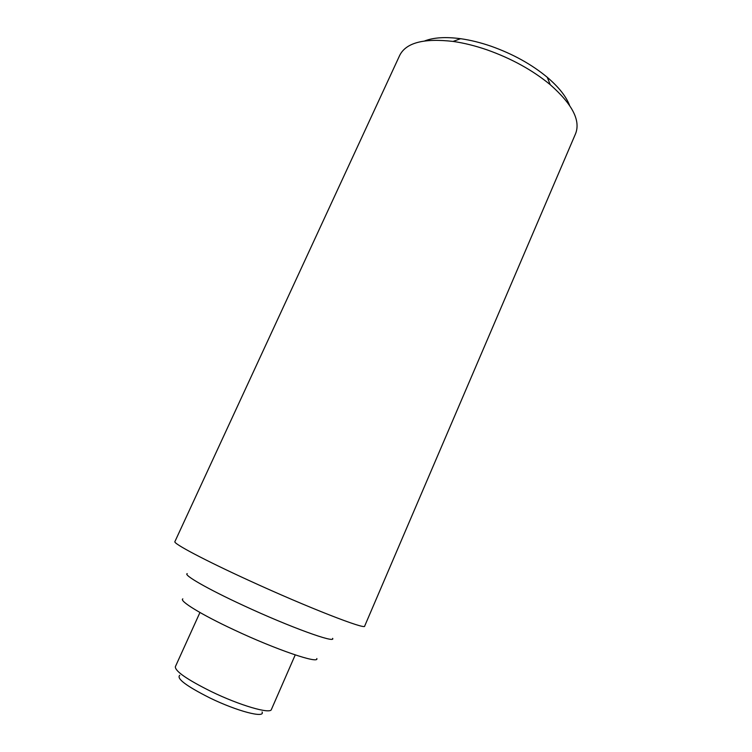 <?xml version="1.0" encoding="UTF-8"?>
<svg xmlns="http://www.w3.org/2000/svg" width="752" height="752" viewBox="0 0 752 752"><rect width="100%" height="100%" fill="white"/><g stroke="black" fill="none" stroke-linecap="round" stroke-linejoin="round"><path stroke-width="1.13" d="M332.638 638.363C336.088 643.787 289.802 627.074 243.516 605.539C207.317 588.835 183.046 574.791 187.22 573.616M316.818 658.536C319.29 664.298 276.322 649.775 234.079 629.866C201 614.45 178.854 600.754 182.821 598.874M249.156 580.553C204.008 559.92 172.875 543.339 174.896 541.619L399.735 55.319C406.099 42.695 423.874 38.07 453.061 41.426C463.918 42.967 475.283 45.797 487.174 49.895C511.67 58.628 532.698 70.227 550.248 84.703C572.281 104.143 580.732 120.442 575.609 133.621L364.664 626.106C366.092 630.138 307.709 607.456 249.156 580.553M569.593 105.44C566.162 96.453 558.717 87.072 547.24 77.277C531.579 64.305 512.845 53.956 491.047 46.21C480.453 42.563 470.31 40.063 460.591 38.7C445.635 36.726 433.678 37.468 424.711 40.928M295.226 654.917L271.397 709.484C270.551 714.362 239.785 705.442 211.162 691.511C187.041 679.498 175.103 671.226 175.348 666.723L199.947 612.495M262.072 711.947C265.465 718.574 237.059 711.232 209.799 697.903C186.252 686.012 176.241 678.473 179.756 675.296M460.591 38.7L453.061 41.426M547.24 77.277L550.248 84.703"/></g></svg>
